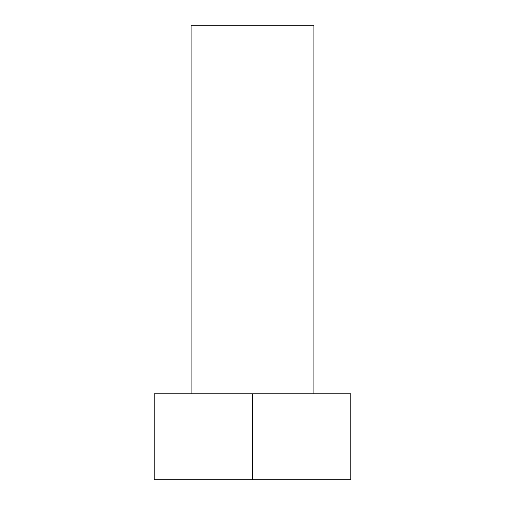<?xml version="1.0" encoding="UTF-8"?>
<svg xmlns="http://www.w3.org/2000/svg" width="505" height="505" viewBox="0 0 505 505"><rect width="100%" height="100%" fill="white"/><g stroke="black" fill="none" stroke-linecap="round" stroke-linejoin="round"><path stroke-width="0.76" d="M313.921 393.761L313.921 25.25L191.079 25.25L191.079 393.761L191.079 25.25L313.921 25.25L313.921 393.761M350.773 479.75L154.227 479.75L154.227 393.761L252.5 393.761L154.227 393.761L154.227 479.75L252.5 479.75L252.5 393.761L350.773 393.761L252.5 393.761L252.5 479.75L350.773 479.75L350.773 393.761L350.773 479.75"/></g></svg>
